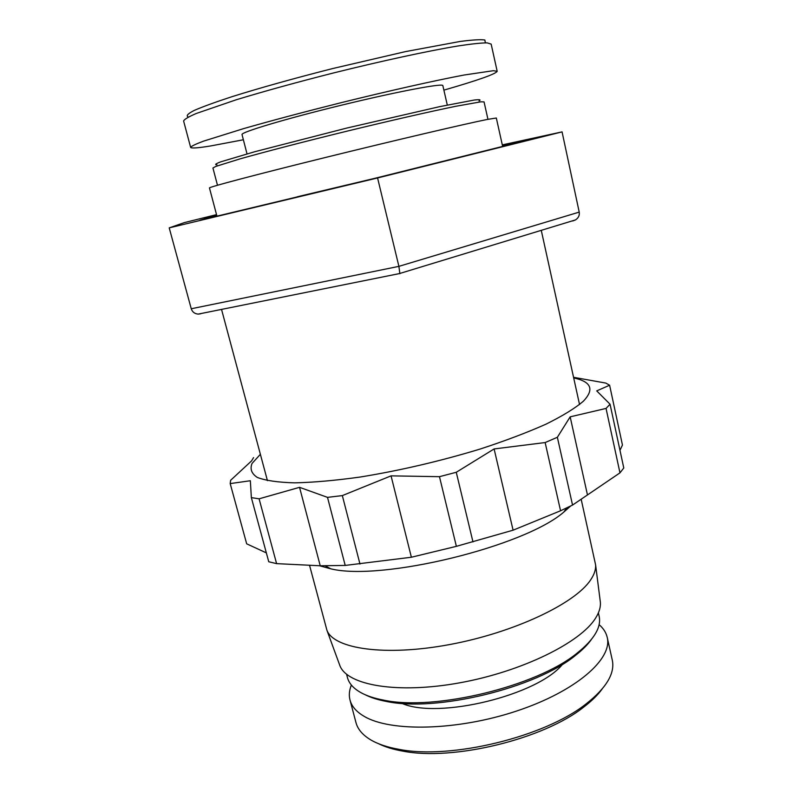 <?xml version="1.0" encoding="UTF-8"?>
<svg xmlns="http://www.w3.org/2000/svg" width="793" height="793" viewBox="0 0 793 793"><rect width="100%" height="100%" fill="white"/><g stroke="black" fill="none" stroke-linecap="round" stroke-linejoin="round"><path stroke-width="1.19" d="M570.692 505.984L563.892 512.01C524.51 546.555 381.651 581.388 330.79 568.829L319.589 565.776M502.306 144.891L562.068 131.886L377.577 177.959L398.899 266.359L399.86 273.704M572.744 220.979L575.52 219.899C578.484 217.936 579.723 215.339 579.217 212.108L398.899 266.359L191.252 308.755C192.342 312.006 194.652 313.79 198.181 314.107L200.778 313.78M377.577 177.959L169.216 227.869L191.252 308.755M169.216 227.869L184.382 222.595L216.539 214.625M562.068 131.886L579.217 212.108M502.475 145.654L513.22 143.037L513.368 143.731M208.975 217.262L208.837 216.727L204.981 218.234L216.727 215.369M502.643 146.418L496.329 118.018L487.477 119.406C465.907 123.708 394.309 140.48 325.199 157.539C256 174.619 208.272 187.267 209.461 187.941L216.757 215.458L199.826 220.256L297.365 196.882M502.455 145.565L510.672 143.563L502.385 145.268M216.757 215.458L216.945 216.152M204.475 219.146L204.307 218.501M297.335 196.763L374.484 178.405L530.111 139.558L513.22 143.037M208.837 216.727L216.578 214.804M581.259 499.649L595.602 564.864C595.959 569.483 594.284 574.519 590.567 579.99C575.064 603.602 513.933 632.665 449.621 644.56C385.259 656.594 334.031 648.942 326.954 630.346L309.617 565.578M600.162 600.559L600.37 602.254C600.767 607.111 599.191 612.365 595.642 618.015C580.803 642.459 521.933 671.612 459.712 682.823C397.462 694.182 347.374 685.311 339.929 665.743L339.345 664.137M260.382 454.31L252.055 463.429C249.785 469 251.559 473.689 257.378 477.465C265.665 480.608 278.095 482.402 294.669 482.848C313.473 482.431 335.31 480.499 360.171 477.039C400.078 470.536 440.056 461.209 480.122 449.056C505.121 440.878 527.097 432.572 546.03 424.146C562.713 415.879 575.163 408.226 583.4 401.169C594.532 389.413 591.3 381.671 573.696 377.934M573.557 377.299L605.802 383.078L609.609 385.22L596.723 390.89L610.055 404.222L606.05 408.425L570.167 416.84L557.36 437.28L545.148 442.553L494.108 448.947L456.262 472.281L439.471 476.682L391.058 475.859L342.338 495.595L327.509 497.37L299.546 487.328L259.093 498.817L251.351 497.607L250.35 480.736L230.188 483.591L230.624 480.29L251.579 460.892L253.562 457.601M251.351 497.607L268.758 561.771L276.598 563.635L320.233 565.776L345.203 565.429L411.379 557.241L456.371 546.337L513.091 530.19L560.562 510.771L572.546 505.072L619.967 472.856L623.784 467.999L610.055 404.222M230.188 483.591L246.673 543.82L266.349 552.89M619.977 450.305L622.455 445.051L609.609 385.22M606.05 408.425L619.967 472.856M570.167 416.84L587.464 494.931M572.546 505.072L557.36 437.28M545.148 442.553L560.562 510.771M494.108 448.947L513.091 530.19M472.975 541.926L456.262 472.281M439.471 476.682L456.371 546.337M391.058 475.859L411.379 557.241M359.972 564.051L342.338 495.595M327.509 497.37L345.203 565.429M276.598 563.635L259.093 498.817M299.546 487.328L320.233 565.776M183.629 121.081L183.609 121.002C184.214 119.376 188.417 116.878 196.218 113.498L236.185 99.789C264.128 91.284 296.532 82.343 333.397 72.986C381.651 60.972 427.873 50.98 457.769 46.004C471.27 43.942 481.054 42.891 487.14 42.872L491.164 44.111L497.181 71.301L493.345 70.696L464.272 74.988C434.742 80.569 388.739 90.898 340.643 102.803C303.927 112.011 271.583 120.615 243.62 128.615L203.533 141.144C195.633 144.098 191.331 146.17 190.637 147.369C191.272 148.499 197.913 148.033 210.581 145.962L243.372 139.766M485.276 42.346L484.86 40.007C480.806 39.363 472.549 39.848 460.099 41.464L405.461 51.614L332.901 68.495C294.857 78.14 259.351 88.082 232.012 96.677C215.488 102.089 202.909 106.658 194.305 110.386C188.149 113.528 186.018 115.659 187.901 116.789M443.882 90.134C478.05 80.262 495.813 73.977 497.181 71.301M479.041 100.909C481.282 99.69 479.666 99.403 474.194 100.047L439.58 106.668L346.819 128.06L254.622 151.76L220.841 161.812C215.686 163.754 214.378 164.746 216.935 164.805M217.49 185.245L212.93 167.997L215.775 166.431L240.14 158.848C265.288 151.741 305.117 141.402 347.542 131.033C389.978 120.714 430.093 111.565 455.697 106.302L480.816 101.821L484.057 101.9L487.953 119.307M447.302 105.053L442.851 85.634C443.297 82.908 397.075 91.621 341.258 105.241C285.43 118.831 240.378 132.372 242.034 134.582L247.019 153.882M378.489 743.675C385.071 746.947 393.189 749.435 402.844 751.13C453.12 761.161 543.8 739.056 583.817 707.009C591.598 701.062 597.664 695.124 602.006 689.196M607.21 637.354L612.275 660.044C615.13 673.267 606.437 687.858 586.215 703.807C544.969 736.806 451.039 759.704 399.236 749.385C387.202 747.264 377.527 743.993 370.212 739.562C362.431 734.764 357.673 729.084 355.958 722.532L350.01 700.05C351.656 706.335 356.354 711.757 364.096 716.307C390.364 732.137 457.492 730.769 516.689 711.004C576.015 691.357 612.791 658.904 607.21 637.354C606.1 632.566 603.404 628.334 599.102 624.646M351.368 685.043C349.247 690.287 348.791 695.292 350.01 700.05M401.932 703.381C438.291 719.538 537.803 695.283 562.643 664.197M365.196 694.737C370.767 697.582 377.726 699.803 386.062 701.379C435.991 712.392 536.554 687.878 575.817 655.127C582.498 649.883 587.653 644.719 591.281 639.624M598.388 612.87L599.141 616.23C601.51 627.065 594.304 639.267 577.492 652.817C537.446 686.213 434.435 711.321 383.505 700.1C374.445 698.385 367 695.947 361.172 692.775C353.579 688.572 349.009 683.507 347.453 677.579L346.581 674.258M563.892 512.01L566.668 507.926M330.79 568.829L325.556 566.014M221.534 309.409L267.439 480.647M541.272 230.347L579.544 404.569M400.069 273.387L575.52 219.899M198.181 314.107L400.069 273.456M600.37 602.254L595.602 564.864M339.929 665.743L326.954 630.346M190.637 147.369L183.609 121.002M583.817 707.009L586.215 703.807M402.844 751.13L399.236 749.385M575.817 655.127L577.492 652.817M386.062 701.379L383.505 700.1"/></g></svg>
